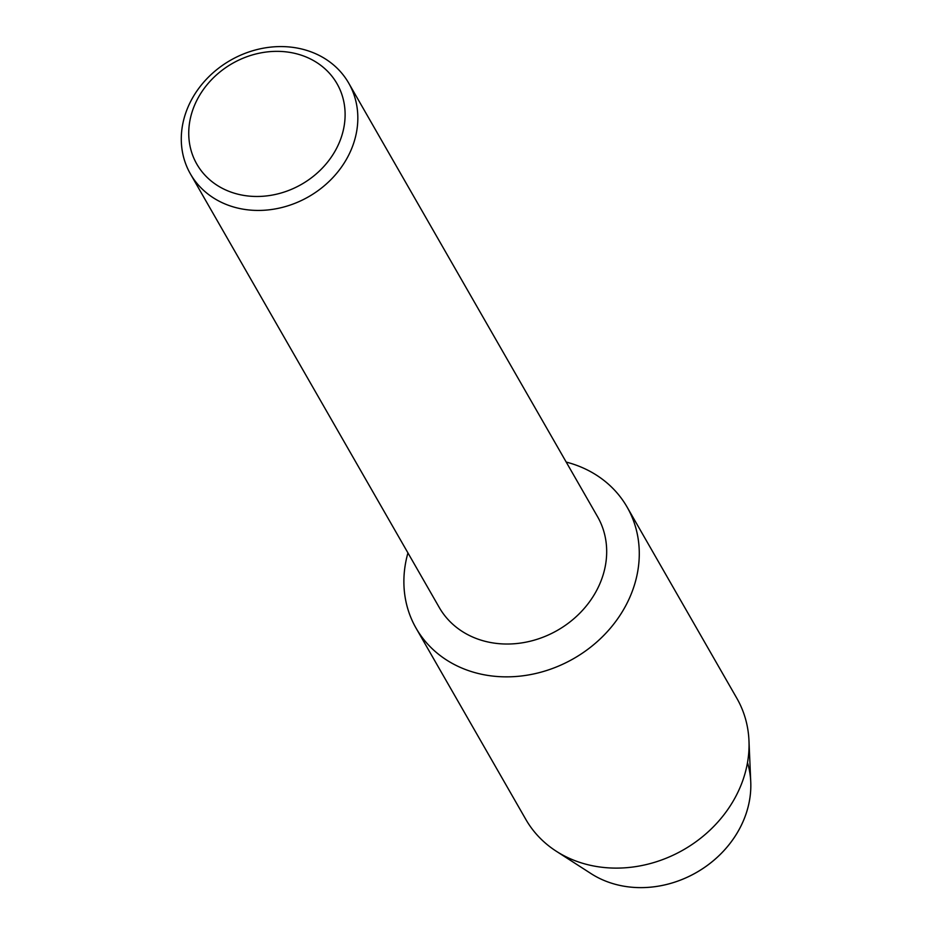 <?xml version="1.0" encoding="UTF-8"?>
<svg xmlns="http://www.w3.org/2000/svg" width="933" height="933" viewBox="0 0 933 933"><rect width="100%" height="100%" fill="white"/><g stroke="black" fill="none" stroke-linecap="round" stroke-linejoin="round"><path stroke-width="1.4" d="M747.496 762.658A100.799 86.851 150.1 0 1 714.246 859.969A100.799 86.851 150.1 0 1 607.989 881.988A100.799 86.851 150.1 0 1 591.079 873.638L556.255 851.223A121.652 104.823 150.1 0 1 525.839 819.431L416.071 628.177A121.652 104.823 150.1 0 1 407.943 552.907A121.652 104.823 150.1 0 0 466.897 670.046A121.652 104.823 150.1 0 1 416.071 628.177M348.697 83.095L597.552 516.684A91.236 78.617 150.1 0 1 580.081 612.911A91.236 78.617 150.1 0 1 477.393 638.918A91.236 78.617 150.1 0 1 439.28 607.523L190.425 173.923A91.236 78.617 150.1 0 1 207.884 77.696A91.236 78.617 150.1 0 1 310.572 51.688A91.236 78.617 150.1 0 1 348.697 83.095A91.236 78.617 150.1 0 1 331.227 179.323A91.236 78.617 150.1 0 1 228.538 205.33A91.236 78.617 150.1 0 1 190.425 173.923M576.267 465.194A121.652 104.823 150.1 0 1 625.81 605.575A121.652 104.823 150.1 0 1 466.897 670.046A121.652 104.823 150.1 0 0 603.814 635.373A121.652 104.823 150.1 0 0 627.093 507.062A121.652 104.823 150.1 0 0 576.267 465.194A121.652 104.823 150.1 0 0 566.203 462.068A121.652 104.823 150.1 0 1 576.267 465.194M303.26 55.875A80.809 69.625 150.1 0 1 336.16 149.128A80.809 69.625 150.1 0 1 230.591 191.953A80.809 69.625 150.1 0 1 197.691 98.7A80.809 69.625 150.1 0 1 303.26 55.875M627.093 507.062L736.86 698.316A121.652 104.823 150.1 0 1 748.966 740.615A121.652 104.823 150.1 0 1 576.652 861.299A121.652 104.823 150.1 0 1 556.255 851.223M748.966 740.615L750.75 781.994A100.799 86.851 150.1 0 1 607.989 881.988"/></g></svg>
